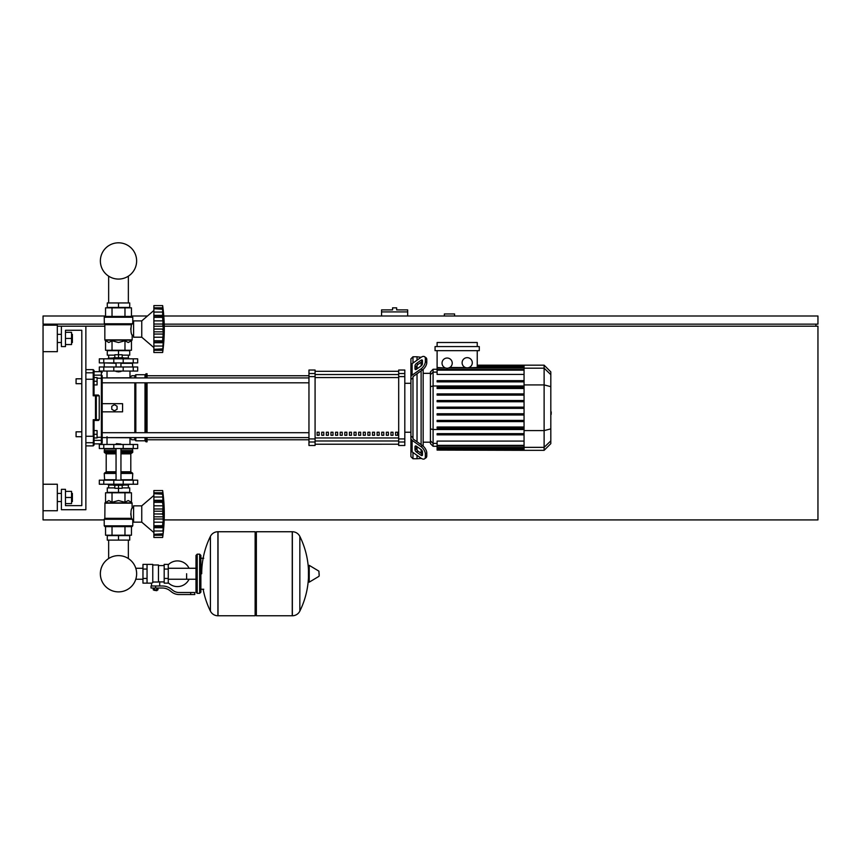 <?xml version="1.0" encoding="UTF-8"?>
<svg xmlns="http://www.w3.org/2000/svg" width="861" height="861" viewBox="0 0 861 861"><rect width="100%" height="100%" fill="white"/><g stroke="black" fill="none" stroke-linecap="round" stroke-linejoin="round"><path stroke-width="1.29" d="M454.565 315.998L454.565 313.953L444.362 313.953L444.362 315.998M164.214 324.156L817.95 324.156L817.95 315.998L163.773 315.998M147.457 315.998L131.453 315.998M105.548 315.998L43.05 315.998L43.05 324.156L104.429 324.156M45.084 325.178L45.084 324.156M815.916 326.19L815.916 324.156M164.182 519.915L817.95 519.915L817.95 326.19L164.257 326.19M104.838 326.19L85.874 326.19L85.874 509.723L61.4 509.723L61.4 489.328L65.479 489.328L65.479 505.644L81.795 505.644L81.795 330.269L65.479 330.269L65.479 346.585L61.4 346.585L61.4 326.19L57.321 326.19M104.224 519.915L43.05 519.915L43.05 510.745L57.321 510.745L57.321 484.237L43.05 484.237L43.05 351.686L57.321 351.686L57.321 325.178L43.05 325.178L43.05 351.686M394.607 307.84L392.573 307.84L392.573 309.885L381.563 309.885L381.563 311.919L407.662 311.919L407.662 309.885L396.652 309.885L396.652 307.84L394.607 307.84M381.563 315.998L381.563 311.919M407.662 315.998L407.662 311.919M108.647 540.105L108.647 558.531A18.124 18.124 0 0 0 100.371 573.749A18.124 18.124 0 0 1 118.506 555.625A18.124 18.124 0 0 1 136.63 573.749A18.124 18.124 0 0 0 128.354 558.531A18.124 18.124 0 0 1 118.506 591.884A18.124 18.124 0 0 1 100.371 573.749A18.124 18.124 0 0 0 118.506 591.884A18.124 18.124 0 0 0 128.354 558.531A18.124 18.124 0 0 1 118.506 591.884A18.124 18.124 0 0 1 108.647 558.531A18.124 18.124 0 0 0 118.506 591.884A18.124 18.124 0 0 0 136.63 573.749A18.124 18.124 0 0 1 118.506 591.884A18.124 18.124 0 0 1 108.647 558.531A18.124 18.124 0 0 0 118.506 591.884A18.124 18.124 0 0 0 136.63 573.749A18.124 18.124 0 0 1 118.506 591.884A18.124 18.124 0 0 1 108.647 558.531A18.124 18.124 0 0 0 115.729 591.668A18.124 18.124 0 0 0 135.78 579.238L142.969 579.238M128.354 540.105L128.354 558.531A18.124 18.124 0 0 1 135.78 568.271A18.124 18.124 0 0 0 128.354 558.531A18.124 18.124 0 0 1 135.78 568.271L142.969 568.271M108.647 302.943L108.647 276.155M128.354 302.943L128.354 276.155M76.08 431.824L76.08 436.721L76.08 431.824L81.795 431.824L81.795 383.694L76.08 383.694L76.08 378.808L81.795 378.808L81.795 330.269L65.479 330.269M97.089 434.267L97.089 430.597L94.032 430.597L94.032 437.937L97.089 437.937L97.089 434.267L94.032 434.267M76.08 378.808L76.08 383.694M97.089 381.251L97.089 377.581L94.032 377.581L94.032 384.921L97.089 384.921L97.089 381.251L94.032 381.251M186.611 573.749L186.611 579.238L186.611 573.749M168.261 582.746A12.85 12.85 0 0 0 189.054 579.238M189.054 568.271A12.85 12.85 0 0 0 168.261 564.762M147.048 564.375L152.763 564.375L152.763 582.671L151.536 583.134L142.969 583.134L142.969 564.375L147.048 564.375L147.048 583.134M164.182 581.907L159.694 581.907L159.694 585.986M164.182 569.067L164.182 583.134L168.261 583.134L168.261 564.375L164.182 564.375L164.182 569.067L168.261 569.067M164.182 565.602L158.467 565.602M158.467 581.369L159.694 581.907M152.763 582.025L158.467 582.025L158.467 564.988L152.763 564.988M157.251 590.269L153.99 590.269L156.842 590.678L157.251 589.86M156.799 588.031L156.799 589.86L157.972 589.86L157.972 588.031M153.258 588.031L153.258 589.86L156.799 589.86M154.442 588.031L154.442 589.86M190.69 594.553L194.769 594.553L194.769 592.519L190.69 592.519L190.69 594.553L179.131 594.553A12.237 12.237 0 0 1 171.49 591.873L170.037 590.711A12.237 12.237 0 0 0 162.395 588.031L151.03 588.031L151.03 585.986L155.615 585.986L155.615 588.031M155.615 585.986L162.395 585.986A14.271 14.271 0 0 1 171.307 589.118L172.76 590.28A10.192 10.192 0 0 0 179.131 592.519L190.69 592.519M164.182 578.441L168.261 578.441M147.048 569.067L142.969 569.067M147.048 578.441L142.969 578.441M292.245 615.766L292.245 531.743L292.353 615.766A8.362 8.362 0 0 0 299.843 611.095L299.843 536.403A8.362 8.362 0 0 0 292.353 531.743L256.352 531.743L256.352 615.766L292.245 615.766M308.453 573.749L308.453 565.785L309.228 565.343L309.228 582.165L308.453 581.724L308.453 573.749M319.162 573.749L319.162 575.912L319.162 573.749M203.142 589.247A84.421 84.421 0 0 0 210.407 611.095L210.407 536.403A8.362 8.362 0 0 1 217.908 531.743L255.125 531.743L255.125 615.766L218.016 615.766L218.016 531.743L217.908 615.766A8.362 8.362 0 0 1 210.407 611.095L210.407 573.749M199.666 554.172L197.212 554.172L197.212 593.326L199.666 593.326L199.666 554.172L200.882 555.399L200.882 592.11L200.882 589.247L203.745 589.247M137.674 448.549L99.327 448.549L99.327 444.47L137.674 444.47L137.674 448.549M116.052 444.061L120.949 444.061L116.461 443.652L116.052 444.47M113.609 484.237L113.609 485.249L123.392 485.249L123.392 484.237M118.506 485.249L118.506 488.305L114.825 488.305L114.825 485.249M114.825 487.907L107.281 487.907L107.281 492.384L118.506 492.384L118.506 488.305L122.176 488.305L122.176 485.249M141.753 522.164L141.753 505.848L153.882 495.452L141.753 505.848L133.595 505.848L133.595 522.164L141.753 522.164L153.882 532.561M162.654 513.963L153.882 513.963L153.882 508.991L163.17 508.991L163.138 532.69M162.654 502.243L153.882 502.243L153.882 500.306L163.17 500.306L162.826 511.499M153.882 508.991L153.882 502.307L162.654 502.307M162.923 494.225L153.882 493.676L153.882 490.555L162.654 490.555L163.17 495.29L162.654 493.676L162.923 500.973L153.882 500.844M153.882 500.306L153.882 493.719L162.654 493.719M153.882 492.772L162.923 492.772L163.17 495.29L163.041 493.751M162.901 492.61L162.815 491.879L162.901 492.61M153.882 497.012L162.923 497.012L162.923 500.973M163.095 507.269L162.923 505.816L163.095 507.269M162.729 504.137L162.686 503.588M163.095 517.59L162.923 516.804L163.095 517.59M163.095 520.744L163.138 520.066L163.095 520.744M163.095 529.257L162.923 530.989L163.17 527.707L162.923 530.989L153.882 530.989L153.882 527.707L163.17 527.707L163.138 528.6M153.882 490.555L162.654 490.555A169.369 169.369 0 0 1 162.654 537.458L153.882 537.458L162.654 537.458L163.17 532.722L162.654 537.458L163.17 532.722L162.923 535.23L153.882 535.23L153.882 534.337L162.923 533.788M153.882 537.458L153.882 535.23L162.923 535.23M162.654 534.294L153.882 534.294L153.882 530.989M153.882 527.04L162.923 527.04L163.17 527.707M153.882 527.707L153.882 525.759L162.654 525.759L162.923 527.04M153.882 513.963L162.654 514.039M162.654 525.694L153.882 525.759M153.882 525.694L153.882 519.022L163.17 519.022M153.882 519.022L153.882 514.039M107.281 540.105L129.72 540.105L129.72 535.617L107.281 535.617L107.281 540.105M118.506 540.105L118.506 535.617M128.354 487.907L128.354 485.044M108.647 487.907L108.647 485.044M123.392 485.044L128.493 485.044L128.698 484.237M113.609 485.044L108.508 485.044L108.303 484.237M128.698 484.84L123.392 484.84M113.609 484.84L108.303 484.84M122.176 487.907L129.72 487.907L129.72 492.384L118.506 492.384M133.229 480.158L99.327 480.158L99.327 484.237L137.674 484.237L137.674 480.158L133.229 480.158L133.229 484.237M131.959 526.652L105.042 526.652L104.224 525.834L132.777 525.834L131.959 526.652L132.777 525.834L131.959 526.652L132.777 525.834L132.777 520.119L133.595 520.119M133.595 507.882L132.163 507.882C130.861 509.475 130.635 512.952 131.453 518.322L130.721 513.78M132.777 520.119L131.453 518.322L104.838 518.322L104.956 502.878L132.045 502.878L132.163 507.882M132.433 519.269L104.224 519.269L104.224 525.834L105.042 526.652M131.453 502.286L132.163 503.158L104.838 503.158L108.787 500.542L112.027 502.286L118.506 500.542L124.974 502.286L128.214 500.542L131.453 502.286L131.453 492.793L124.974 492.793L124.974 502.286M104.719 518.613L132.207 518.979L104.224 519.269L104.838 518.322M105.548 502.286L105.548 492.793L124.974 492.793M112.027 492.793L112.027 502.286M131.453 526.652L131.453 535.208L105.548 535.208L105.548 526.652M124.974 526.652L124.974 535.208M112.027 526.652L112.027 535.208M132.368 480.158L132.777 473.421L120.949 473.421M104.633 480.158L104.224 473.421L105.042 472.614L116.052 472.614L105.386 472.614L106.204 471.796L106.204 453.844L105.386 453.037M120.949 471.796L130.797 471.796L130.797 453.844L120.949 453.844M116.052 453.037L105.042 453.037L104.224 452.219L104.633 448.549M120.949 452.219L132.777 452.219L132.368 448.549M132.777 448.958L120.949 448.958M116.052 448.958L104.224 448.958M132.777 450.583L120.949 450.583M116.052 450.583L104.224 450.583M132.572 450.787L120.949 450.787M116.052 450.787L104.429 450.787M132.777 450.992L120.949 450.992M116.052 450.992L104.224 450.992M131.959 453.037L132.777 452.219L131.959 453.037L132.777 452.219L131.959 453.037L120.949 453.037M131.959 472.614L132.777 473.421L131.959 472.614L132.777 473.421L131.959 472.614L120.949 472.614M132.777 479.749L120.949 479.749M116.052 479.749L104.224 479.749M162.686 512.682L162.664 513.221M162.654 502.318L162.664 503.018M162.654 514.049L162.664 514.792M153.882 522.196L162.923 522.196L162.729 523.875M162.686 524.424L162.664 524.995M162.923 497.012L163.17 500.306L162.923 497.012M153.882 511.208L162.923 511.208L163.17 508.991M118.506 371.877L116.052 371.468L120.949 371.468L118.506 371.877M113.609 358.822L113.609 357.799L123.392 357.799L123.392 358.822M118.506 357.799L118.506 354.743L114.825 354.743L114.825 357.799M122.176 355.152L129.72 355.152L129.72 350.664L118.506 350.664L118.506 354.743L122.176 354.743L122.176 357.799M153.882 347.607L141.753 337.2L133.595 337.2L133.595 320.895L141.753 320.895L141.753 337.2M153.882 310.487L141.753 320.895M163.095 335.79L163.138 335.112L163.095 335.79M163.095 344.303L162.654 352.504L163.17 347.758L162.654 352.504L153.882 352.504L153.882 342.743L163.17 342.743L163.138 343.647M162.654 349.34L153.882 349.34L162.923 348.834M162.654 340.805L163.17 342.743L162.923 342.086L153.882 342.215L153.882 340.805L162.654 340.805L153.882 340.741L153.882 334.057L163.17 334.057L162.654 340.741M153.882 342.086L153.882 342.743M162.654 329.01L153.882 329.01L153.882 324.037L163.17 324.037L163.17 334.057M153.882 334.057L153.882 329.085L162.654 329.085M162.923 309.271L153.882 308.722L153.882 305.601L162.654 305.601L162.654 317.289L153.882 317.289L153.882 315.352L163.17 315.352L162.826 326.545M153.882 324.037L153.882 317.354L162.654 317.354L162.664 318.064M163.17 315.352L162.923 316.009L153.882 315.879M153.882 315.352L153.882 308.755L162.654 308.755M163.17 310.337L162.923 307.818L163.159 310.39M162.901 307.657L162.815 306.925L162.901 307.657M163.138 314.459L163.041 313.103M153.882 320.852L162.923 320.852L163.095 322.305L162.686 318.624M153.882 305.601L162.654 305.601A169.369 169.369 0 0 1 162.654 352.504L153.882 352.504M129.72 302.943L107.281 302.943L107.281 307.431L129.72 307.431L129.72 302.943M118.506 302.943L118.506 307.431M128.354 355.152L128.354 358.004M108.647 355.152L108.647 358.004M123.392 358.004L128.493 358.004L128.698 358.822M113.609 358.208L108.303 358.208L113.609 358.004M123.392 358.208L128.698 358.208M108.303 358.208L108.303 358.822M114.825 355.152L107.281 355.152L107.281 350.664L118.506 350.664M133.229 362.901L137.674 362.901L137.674 358.822L99.327 358.822L99.327 362.901L133.229 362.901L133.229 358.822M118.506 316.407L131.959 316.407L132.777 317.225L104.224 317.225L105.042 316.407L118.506 316.407M133.595 335.166L132.163 335.166C130.861 333.584 130.635 330.097 131.453 324.726L132.777 322.929L132.777 317.225L131.959 316.407M133.595 322.929L132.777 322.929M132.207 324.07L104.342 324.07L104.224 317.225L105.042 316.407M131.453 340.773L132.045 340.181L104.956 340.181L108.787 342.506L112.027 340.773L118.506 342.506L124.974 340.773L128.214 342.506L131.453 340.773L131.453 350.255L124.974 350.255L124.974 340.773M130.721 329.268L131.453 324.726L104.838 324.726L104.838 339.891L132.163 339.891L132.163 335.166M124.974 350.255L105.548 350.255L105.548 340.773M112.027 350.255L112.027 340.773M124.974 316.407L124.974 307.84L131.453 307.84L131.453 316.407M105.548 316.407L105.548 307.84L124.974 307.84M112.027 316.407L112.027 307.84M132.368 362.901L132.777 366.98M104.633 362.901L116.052 363.31M120.949 363.31L132.777 363.31M104.224 363.31L104.224 366.98M153.882 346.036L162.923 346.036L163.17 342.743M162.923 337.243L153.882 337.243L162.923 337.243L162.729 338.922M162.686 339.471L162.664 340.041M162.654 329.096L162.664 329.838M153.882 307.818L162.923 307.818L163.041 308.798M163.17 347.758L162.923 350.276L153.882 350.276L162.923 350.276M163.095 313.791L162.923 312.059L153.882 312.059M153.882 326.254L162.923 326.254L163.17 324.037M162.923 320.852L162.729 319.183M133.229 366.98L99.327 366.98L99.327 371.059L137.674 371.059L137.674 366.98L133.229 366.98L133.229 371.059M136.63 260.937A18.124 18.124 0 0 0 118.506 242.813A18.124 18.124 0 0 0 100.371 260.937A18.124 18.124 0 0 0 118.506 279.072A18.124 18.124 0 0 0 136.63 260.937M550.814 403.54L550.814 411.988M551.298 411.988L550.814 414.916M551.298 413.85L550.814 415.099M412.968 363.062L412.968 356.777L417.036 356.777L417.036 360.178L417.036 356.777L421.115 357.293M412.968 437.582L412.968 438.292A2.034 1.442 0 0 0 413.56 439.314L422.46 445.6L421.018 446.622L412.118 440.326A4.079 2.884 180 0 1 410.923 438.292L410.923 436.118L412.968 437.582L412.968 377.947L410.923 379.41L410.923 377.236A4.079 2.884 -0 0 1 412.118 375.192L421.018 368.906L422.46 369.918L413.56 376.214A2.034 1.442 180 0 0 412.968 377.236L412.968 377.947M424.548 458.827L425.991 457.804A6.113 3.057 -125.3 0 0 426.787 455.867L425.345 456.89A6.113 3.057 54.7 0 1 424.548 458.827A6.113 3.057 54.7 0 1 421.018 458.16L412.118 451.864A4.079 2.884 -0 0 1 410.923 449.829L410.923 438.292L410.923 456.707L412.968 458.741L412.968 452.466M412.968 458.741L417.036 458.741L417.036 455.351L417.036 458.741L421.427 458.429M417.036 450.152L417.036 446.698L417.036 450.152M417.036 441.768L417.036 373.749L417.036 441.768M417.036 368.831L417.036 365.376L417.036 368.831M415.002 368.831L415.002 365.947A2.034 1.022 125.3 0 1 416.444 363.482L421.018 360.253A2.034 1.022 125.3 0 1 422.191 360.027A2.034 1.022 125.3 0 1 422.46 360.673L422.46 363.557A2.034 1.022 125.3 0 1 421.018 366.022L416.444 369.251A2.034 1.022 125.3 0 1 415.271 369.477A2.034 1.022 125.3 0 1 415.002 368.831L415.96 369.509M421.018 360.253L422.46 361.265L417.886 364.504A2.034 1.022 -54.7 0 0 416.444 366.969L416.444 369.251M415.002 449.582L415.002 446.698A2.034 1.022 54.7 0 1 415.271 446.052A2.034 1.022 54.7 0 1 416.444 446.267L416.444 448.559A2.034 1.022 -125.3 0 0 417.886 451.024L422.46 454.253L421.018 455.275L416.444 452.036A2.034 1.022 54.7 0 1 415.002 449.582L416.444 448.559M416.444 446.267L421.018 449.507A2.034 1.022 54.7 0 1 422.46 451.971L422.46 454.856A2.034 1.022 54.7 0 1 422.191 455.501A2.034 1.022 54.7 0 1 421.018 455.275M422.46 369.918A6.113 3.057 -54.7 0 0 426.787 362.535L426.787 359.65A6.113 3.057 -54.7 0 0 425.991 357.713L424.548 356.702A6.113 3.057 125.3 0 0 421.018 357.369L412.118 363.654A4.079 2.884 180 0 0 410.923 365.699L410.923 377.236L410.923 358.822L412.968 356.777M426.787 362.535L425.345 361.512A6.113 3.057 125.3 0 1 421.018 368.906M425.345 361.512L425.345 358.628L426.787 359.65M424.548 356.702A6.113 3.057 125.3 0 1 425.345 358.628M425.345 456.89L425.345 454.005L426.787 452.983A6.113 3.057 -125.3 0 0 422.46 445.6M421.018 446.622A6.113 3.057 54.7 0 1 425.345 454.005M426.787 455.867L426.787 452.983M410.923 367.873L410.923 436.118M430.414 442.188L423.16 442.188M430.414 373.34L423.16 373.34M421.115 362.212L421.115 365.947M421.115 370.865L421.115 444.653M421.115 449.582L421.115 453.306M467.2 357.659A5.101 5.101 0 0 1 472.302 362.761A5.101 5.101 0 0 1 467.2 367.851A5.101 5.101 0 0 1 462.109 362.761A5.101 5.101 0 0 1 467.2 357.659M477.242 350.664L477.242 367.496L467.2 367.851M447.139 358.025A5.101 5.101 0 0 1 452.24 363.127A5.101 5.101 0 0 1 447.139 368.228A5.101 5.101 0 0 1 442.037 363.127A5.101 5.101 0 0 1 447.139 358.025M465.521 367.572L449.776 367.496L448.377 368.077L524.058 368.077M524.058 374.438L437.108 374.438L437.108 368.077L445.901 368.077L437.108 367.496L437.108 350.664M437.108 368.077L437.108 367.496M435.063 346.585L435.063 350.664L479.276 350.664L479.276 346.585L435.063 346.585M437.108 346.585L437.108 342.506L477.242 342.506L477.242 346.585M433.094 369.261L430.414 371.941L430.414 443.587L433.094 446.267L433.094 369.261L437.108 369.261M423.16 446.149L423.16 369.369M437.108 450.088L524.058 450.335L437.108 450.088L437.108 441.09L524.058 441.09M524.058 408.372L437.108 408.372L524.058 408.372L437.108 408.372L524.058 408.372L437.108 408.372L437.108 407.145L524.058 407.145M544.12 365.182L544.12 450.335L550.814 443.652L550.814 371.877L544.12 365.182L524.058 365.182L524.058 450.088M437.108 421.621L524.058 421.621L437.108 421.621L437.108 420.394L524.058 420.394M437.108 415.002L524.058 415.002L437.108 415.002L437.108 413.775L524.058 413.775M437.108 434.87L524.058 434.87L437.108 434.87L437.108 433.643L524.058 433.643M437.108 428.24L524.058 428.24L437.108 428.24L437.108 427.024L524.058 427.024M524.058 393.907L437.108 393.907L437.108 395.124L524.058 395.124M524.058 400.526L437.108 400.526L437.108 401.753L524.058 401.753M524.058 380.659L437.108 380.659L437.108 381.875L524.058 381.875M524.058 387.278L437.108 387.278L437.108 388.505L524.058 388.505M410.923 438.292L410.923 447.655L410.923 438.292M395.576 432.233L397.61 432.233L397.61 435.289L395.576 435.289L395.576 432.233M390.959 432.233L393.003 432.233L393.003 435.289L390.959 435.289L390.959 432.233M386.341 432.233L388.386 432.233L388.386 435.289L386.341 435.289L386.341 432.233M381.735 432.233L383.769 432.233L383.769 435.289L381.735 435.289L381.735 432.233M377.118 432.233L379.152 432.233L379.152 435.289L377.118 435.289L377.118 432.233M372.501 432.233L374.535 432.233L374.535 435.289L372.501 435.289L372.501 432.233M367.884 432.233L369.929 432.233L369.929 435.289L367.884 435.289L367.884 432.233M363.267 432.233L365.312 432.233L365.312 435.289L363.267 435.289L363.267 432.233M358.66 432.233L360.694 432.233L360.694 435.289L358.66 435.289L358.66 432.233M354.043 432.233L356.077 432.233L356.077 435.289L354.043 435.289L354.043 432.233M349.426 432.233L351.46 432.233L351.46 435.289L349.426 435.289L349.426 432.233M344.809 432.233L346.854 432.233L346.854 435.289L344.809 435.289L344.809 432.233M340.192 432.233L342.237 432.233L342.237 435.289L340.192 435.289L340.192 432.233M335.575 432.233L337.62 432.233L337.62 435.289L335.575 435.289L335.575 432.233M330.968 432.233L333.003 432.233L333.003 435.289L330.968 435.289L330.968 432.233M326.351 432.233L328.385 432.233L328.385 435.289L326.351 435.289L326.351 432.233M321.734 432.233L323.779 432.233L323.779 435.289L321.734 435.289L321.734 432.233M317.117 432.233L319.162 432.233L319.162 435.289L317.117 435.289L317.117 432.233M398.686 371.306L315.083 371.306L398.686 371.295M315.083 444.211L398.686 444.211L315.083 444.233M410.923 383.296L404.81 383.296M410.923 432.233L404.81 432.233M315.083 376.601L315.083 370.036L308.959 370.036L308.959 445.492L315.083 445.492L315.083 376.601L308.959 376.601M398.686 376.601L404.81 376.601L404.81 370.036L398.686 370.036L398.686 445.492L404.81 445.492L404.81 438.927L398.686 438.927M404.81 376.601L404.81 438.927M102.19 403.68L122.574 403.68L122.574 411.838L102.19 411.838L102.19 382.811L308.959 382.811M134.811 377.914L134.811 375.751L131.755 375.751L129.72 377.785L102.19 377.914L308.959 377.914M319.162 435.289L319.162 432.233M317.117 435.16L319.162 435.16M308.959 437.603L102.19 437.603L129.72 437.743L131.755 439.777L134.811 439.777L135.834 440.8L145.014 440.8L146.026 441.811L147.048 441.811L147.048 437.603M134.811 375.751L135.834 374.729L145.014 374.729L147.048 373.706L147.048 377.914M134.811 439.777L134.811 437.603M134.811 432.706L134.811 382.811M114.427 410.826L111.769 409.287L111.769 406.231L114.427 404.702L117.074 406.231L117.074 409.287L114.427 410.826M147.048 432.706L147.048 382.811M146.026 441.811L146.026 437.603M146.026 432.706L146.026 382.811M146.026 377.914L146.026 373.706M145.014 440.8L145.014 437.603M145.014 432.706L145.014 382.811M145.014 377.914L145.014 374.729M135.834 440.8L135.834 437.603M135.834 432.706L135.834 382.811M135.834 377.914L135.834 374.729M94.032 379.421L93.214 379.26L93.214 395.802L94.032 395.048L94.032 370.445L94.032 371.672L94.032 370.445L94.032 371.672L101.372 371.672L101.372 375.148L94.032 375.148L94.032 371.672M94.032 430.597L94.032 420.469L93.214 419.727L94.032 420.469L98.423 420.469L99.241 419.662L93.214 419.727L94.032 420.469L93.214 445.89L94.032 445.083L94.032 436.107M94.032 395.048L93.214 395.802L94.032 395.048L93.214 395.802L94.032 395.048L93.214 395.802L99.241 395.866L98.423 395.048L94.032 395.048L93.214 395.802L94.032 395.048L94.032 384.921M94.032 377.581L94.032 375.148M95.496 395.802L95.496 420.469A0.818 0.796 -90 0 0 96.303 419.662L96.303 395.866A0.818 0.796 -90 0 0 95.496 395.048L95.496 395.802M99.241 395.866L99.241 419.662M85.874 445.89L93.214 445.89L94.032 443.856L101.372 443.856L102.19 443.038L102.19 375.934A0.818 0.796 180 0 0 101.372 375.148L101.372 443.856L102.19 443.038L102.19 439.584A0.818 0.796 180 0 1 101.372 440.38L94.032 440.38M102.19 437.743L102.19 443.038L102.19 437.743M85.874 436.269L93.214 436.269L93.214 419.727L94.032 420.469M102.19 377.785L102.19 375.934M94.032 445.083L94.032 443.856L93.214 445.89L94.032 445.083M72.378 342.506L72.378 334.348L72.378 342.506L71.56 342.506M72.378 501.565L72.378 493.407L72.378 501.565L71.56 501.565M43.05 484.237L43.05 510.745M65.479 503.61L71.56 503.61L71.56 491.373L65.479 491.373M65.479 497.486L71.56 497.486M65.479 344.551L71.56 344.551L71.56 332.314L65.479 332.314M65.479 338.427L71.56 338.427M61.4 326.19L85.874 326.19M65.479 505.644L81.795 505.644L65.479 505.644L81.795 505.644L81.795 436.721L76.08 436.721M81.795 505.644L81.795 436.721L81.795 505.644M81.795 431.824L81.795 383.694L81.795 431.824M81.795 378.808L81.795 330.269L81.795 378.808M292.353 615.766L292.353 531.743M319.162 575.912L318.914 571.155L309.228 565.343M217.908 531.743L217.908 615.766M133.229 448.549L133.229 444.47M103.772 448.549L103.772 444.47M113.803 448.549L113.803 444.47M123.198 448.549L123.198 444.47M153.882 505.816L162.923 505.816M153.882 516.804L162.923 516.804M103.772 480.158L103.772 484.237M113.803 480.158L113.803 484.237M123.198 480.158L123.198 484.237M116.052 473.421L104.224 473.421L105.042 472.614M116.052 452.219L104.224 452.219L105.042 453.037M116.052 453.844L106.204 453.844M116.052 471.796L106.204 471.796M153.882 331.84L162.923 331.84M123.198 362.901L123.198 358.822M113.803 362.901L113.803 358.822M103.772 362.901L103.772 358.822M131.679 324.446L104.719 324.446L104.224 323.779L132.433 323.779M103.772 366.98L103.772 371.059M113.803 366.98L113.803 371.059M123.198 366.98L123.198 371.059M416.444 366.969L415.002 365.947M417.886 364.504L416.444 363.482M415.96 446.02L415.002 446.698M417.886 451.024L416.444 452.036M412.118 375.192L412.118 363.654M412.118 451.864L412.118 440.326M524.058 366.043L477.242 366.043M524.058 366.797L477.242 366.797M437.108 372.124L433.094 372.124L430.414 374.707M430.414 386.675L433.094 385.976L524.058 385.976M437.108 443.404L433.094 443.404L430.414 440.81M430.414 428.853L433.094 429.542L524.058 429.542M524.058 370.165L437.108 370.165M524.058 448.721L437.108 448.721M524.058 449.474L437.108 449.474M524.058 445.363L437.108 445.363M524.058 447.451L437.108 447.451M550.814 374.643L544.12 368.185L524.058 368.185M524.058 384.921L544.12 384.921L550.814 386.654M524.058 430.597L544.12 430.597L550.814 428.875M524.058 447.343L544.12 447.343L550.814 440.875M398.686 374.535L315.083 374.535M398.686 437.948L315.083 437.948M315.083 440.983L398.686 440.983M315.083 377.581L398.686 377.581M315.083 373.523L308.959 373.523M404.81 373.523L398.686 373.523M315.083 438.927L308.959 438.927M308.959 441.994L315.083 441.994M398.686 441.994L404.81 441.994M94.032 441.908A0.818 0.807 180 0 1 93.214 442.715L85.874 442.715M94.032 373.609A0.818 0.807 180 0 0 93.214 372.802L93.214 379.26L85.874 379.26M85.874 369.627L93.214 369.627L93.214 372.802L85.874 372.802M102.19 437.173L97.089 437.356M97.089 378.162L102.19 378.356M195.996 579.238L168.261 579.238M197.212 556.626L195.996 555.399L195.996 568.271L168.261 568.271M151.536 583.134L151.536 585.986M200.882 558.251L203.745 558.251M299.843 611.095A84.421 84.421 0 0 0 308.453 577.903M308.453 569.605A84.421 84.421 0 0 0 299.843 536.403M318.914 576.353L309.228 582.165M255.125 532.97L256.352 531.743M255.125 614.539L256.352 615.766M210.407 536.403A84.421 84.421 0 0 0 201.7 573.749M197.212 593.326L195.996 592.11L195.996 555.399L197.212 554.172M199.666 593.326L200.882 592.11M197.212 590.883L195.996 592.11M107.022 436.721L107.022 444.47M129.979 444.47L129.979 438.001M116.052 448.549L116.052 480.158M120.949 480.158L120.949 448.549M153.882 493.31L162.697 493.31M153.882 534.703L162.697 534.703M130.797 471.796L131.615 472.614M130.797 453.844L131.615 453.037M120.949 362.901L120.949 366.98M116.052 362.901L116.052 366.98M153.882 349.749L162.697 349.749M153.882 308.346L162.697 308.346M129.979 371.059L129.979 377.516M107.022 371.059L107.022 377.785M524.058 365.182L477.242 365.182M477.242 365.43L524.058 365.43M477.242 366.183L524.058 366.183M524.058 367.464L477.242 367.464M437.108 446.267L433.094 446.267M437.108 369.552L524.058 369.552M524.058 449.334L437.108 449.334M524.058 445.966L437.108 445.966M524.058 448.064L437.108 448.064M544.12 450.335L524.058 450.335M147.048 439.777L308.959 439.777M147.048 375.751L308.959 375.751M308.959 432.706L102.19 432.706M93.214 369.627L94.032 370.445L93.214 369.627M101.372 371.672L102.19 372.479L101.372 371.672M101.372 443.856L102.19 443.038L101.372 443.856M57.321 342.506L61.4 342.506M57.321 501.565L61.4 501.565M57.321 493.407L61.4 493.407M71.56 493.407L72.378 493.407M57.321 334.348L61.4 334.348M71.56 334.348L72.378 334.348"/></g></svg>
